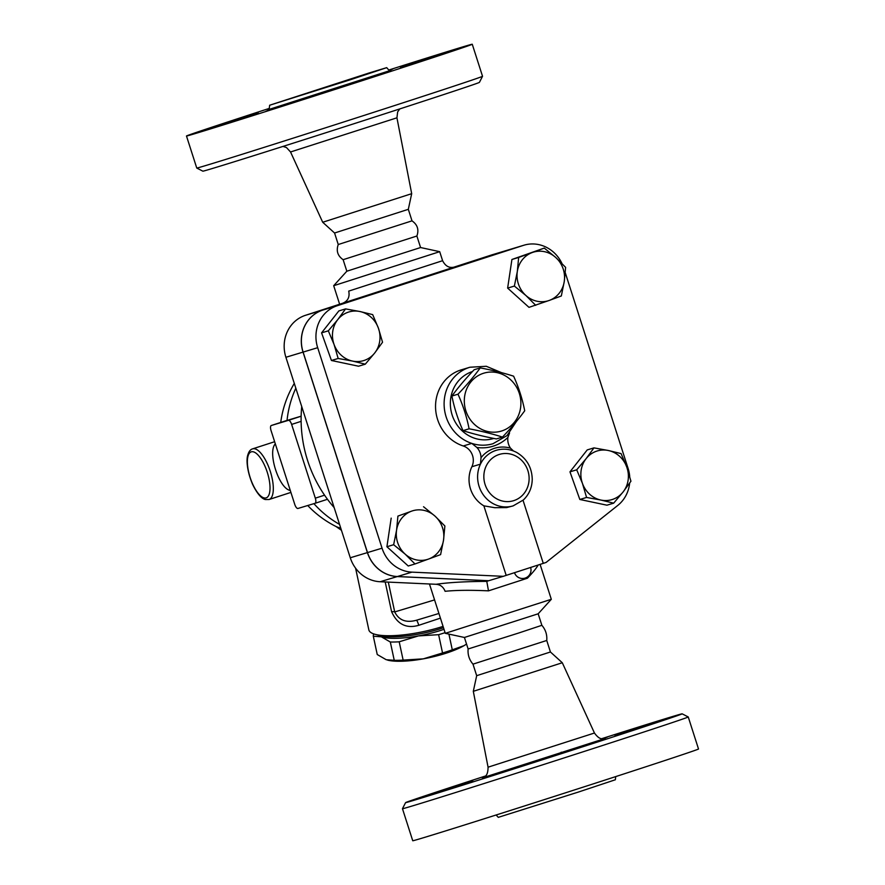 <?xml version="1.0" encoding="UTF-8"?>
<svg xmlns="http://www.w3.org/2000/svg" width="885" height="885" viewBox="0 0 885 885"><rect width="100%" height="100%" fill="white"/><g stroke="black" fill="none" stroke-linecap="round" stroke-linejoin="round"><path stroke-width="1.33" d="M513.61 376.18C518.654 387.309 522.36 398.836 524.716 410.773C518.643 419.136 511.22 427.909 502.459 437.09C492.68 433.927 481.562 431.161 469.094 428.805C466.738 416.868 463.032 405.341 457.987 394.212C466.749 385.041 474.172 376.269 480.245 367.894C492.713 370.251 503.83 373.016 513.61 376.18M483.354 373.315A30.256 28.11 73.2 0 0 474.061 424.026A30.256 28.11 73.2 0 0 520.38 409.014A30.256 28.11 73.2 0 0 483.354 373.315M480.245 367.894L474.161 369.731C465.399 378.913 457.987 387.685 451.903 396.049C454.27 407.985 457.965 419.512 463.01 430.641C472.789 433.805 483.918 436.57 496.374 438.927L502.459 437.09M451.903 396.049L457.987 394.212M463.01 430.641L469.094 428.805M496.142 814.985L498.277 817.353L578.58 791.998L615.352 779.762L615.717 776.599M402.465 808.713L412.742 840.75A150.074 1.062 -17.8 0 0 608.758 778.855A150.074 1.062 -17.8 0 0 698.519 748.998L688.242 716.961A150.074 1.062 -17.8 0 0 688.231 716.961A150.074 1.062 -17.8 0 1 598.481 746.818A150.074 1.062 -17.8 0 1 402.465 808.713L405.595 802.618A145.228 1.029 162.2 0 1 485.179 776.09M482.159 778.844L526.608 764.507L482.159 778.844M441.128 790.736L472.734 780.747L441.128 790.736M602.287 738.621L607.232 737.15L602.851 738.665M646.614 725.722L614.998 735.712L646.614 725.722M629.655 483.099A33.884 31.484 -106.8 0 1 617.785 505.412L546.078 562.451L506.187 575.383L483.863 505.833L494.792 507.702L506.651 507.592L513.145 505.877L523.4 499.959C529.141 494.394 532.084 487.48 532.239 479.194C531.863 467.368 526.708 458.474 516.774 452.512C510.18 449.016 503.388 448.264 496.385 450.266A29.05 26.992 73.2 0 0 480.455 464.138A29.05 26.992 73.2 0 0 484.183 496.009A29.05 26.992 73.2 0 0 513.145 505.877M523.986 245.2L509.417 249.592A33.884 31.484 73.2 0 0 508.842 249.769L322.715 310.104A33.884 31.484 73.2 0 0 303.113 352.086L367.496 552.583A33.884 31.484 73.2 0 0 397.365 576.533L488.719 580.715L503.288 576.323L411.934 572.141A33.884 31.484 -106.8 0 1 382.055 548.191L317.682 347.694A33.884 31.484 -106.8 0 1 337.273 305.712L523.411 245.377A33.884 31.484 -106.8 0 1 523.986 245.2A33.884 31.484 -106.8 0 1 561.953 263.453M601.988 738.588A145.228 1.029 162.2 0 1 682.147 713.83A145.228 1.029 162.2 0 1 595.284 742.725A145.228 1.029 162.2 0 1 405.595 802.618M562.296 662.743L550.437 651.991L476.683 675.675L473.309 691.318L562.296 662.743L594.454 733.023L488.066 767.184C487.956 778.225 483.31 776.156 482.469 777.871L482.469 777.871M518.71 633.007L541.863 625.308C545.602 629.678 547.229 634.733 546.742 640.475L472.988 664.148C469.249 659.779 467.623 654.723 468.121 648.982L518.71 633.007M349.951 79.882L386.723 67.647L369.476 72.858L269.648 105.238L349.951 79.882M269.283 108.401A150.074 1.062 -17.8 0 0 186.481 136.002A150.074 1.062 -17.8 0 0 382.497 74.108A150.074 1.062 -17.8 0 0 472.258 44.25A150.074 1.062 -17.8 0 0 388.858 70.015M297.625 101.222L266.009 111.2L297.625 101.222M444.934 53.266L400.496 67.603L444.934 53.266M389.112 70.114L392.719 69.052L389.422 70.203M213.794 126.986L258.232 112.649L213.794 126.986M196.769 168.039L202.853 171.17A145.228 1.029 -17.8 0 0 392.542 111.267A145.228 1.029 -17.8 0 0 479.404 82.382L482.535 76.287A150.074 1.062 162.2 0 1 392.774 106.145A150.074 1.062 162.2 0 1 196.769 168.039A150.074 1.062 162.2 0 1 196.758 168.039L186.481 136.002M338.258 244.525C336.023 250.82 337.65 255.876 343.137 259.692L416.879 236.018C419.125 229.724 417.499 224.668 412.012 220.852L338.258 244.525L334.563 233.009L322.704 222.257L411.691 193.682L396.934 117.816L397.653 111.897L399.821 108.91M338.889 83.212L299.373 95.691L338.889 83.212M416.879 236.018L420.574 247.534L439.701 251.672L333.689 285.711L339.641 304.23M334.563 233.009L408.317 209.325L411.691 193.682M275.312 443.827C267.27 452.202 279.007 488.719 290.28 490.456M463.994 645.674L466.539 644.059A45.987 11.372 167.9 0 1 463.994 645.674A45.987 11.372 167.9 0 1 423.34 658.849L442.544 652.964A50.224 12.423 -12.1 0 0 452.29 649.811L463.994 645.674M445.078 632.653A50.224 12.423 167.9 0 1 438.617 634.678L418.417 635.917L399.201 641.802A50.224 12.423 167.9 0 1 390.318 642.012L381.313 636.802L373.315 636.226L377.242 654.524L386.247 659.734L394.245 660.31A50.224 12.423 -12.1 0 0 403.14 660.099L423.34 658.849A45.987 11.372 167.9 0 1 387.619 660.133A45.987 11.372 167.9 0 1 387.575 660.121M378.149 635.12A45.987 11.372 -12.1 0 0 381.313 636.802A45.987 11.372 -12.1 0 0 418.417 635.917A45.987 11.372 -12.1 0 0 444.005 629.312M373.315 636.226A50.224 12.423 167.9 0 1 373.791 633.925M399.201 641.802L403.14 660.099M390.318 642.012L394.245 660.31M448.916 634.114L452.29 649.811M438.617 634.678L442.544 652.964M564.276 281.408L561.333 295.966L549.331 300.402A25.411 23.618 73.2 0 0 564.276 281.408A25.411 23.618 73.2 0 0 555.736 257.48L565.615 267.347L564.276 281.408M535.724 305.325L525.856 295.457A25.411 23.618 73.2 0 0 549.331 300.402L528.987 307.349L507.636 288.101L514.373 286.065L517.316 271.518A25.411 23.618 73.2 0 0 525.856 295.457L514.373 286.065M532.261 252.535L544.264 248.088L555.736 257.48A25.411 23.618 73.2 0 0 532.261 252.535A25.411 23.618 73.2 0 0 517.316 271.518L518.654 257.458L532.261 252.535M600.926 500.058L586.567 497.447L582.441 483.387A25.411 23.618 73.2 0 0 600.926 500.058A25.411 23.618 73.2 0 0 623.106 491.949L613.681 503.156L600.926 500.058M576.71 469.813L586.147 458.607A25.411 23.618 73.2 0 0 582.441 483.387L576.71 469.813L569.973 471.838L587.231 449.912L593.968 447.876L608.327 450.498A25.411 23.618 73.2 0 0 586.147 458.607L593.968 447.876M626.812 467.169L630.939 481.23L623.106 491.949A25.411 23.618 73.2 0 0 626.812 467.169A25.411 23.618 73.2 0 0 608.327 450.498L621.082 453.596L626.812 467.169M396.58 530.159L397.918 516.099L411.525 511.176A25.411 23.618 73.2 0 0 396.58 530.159A25.411 23.618 73.2 0 0 405.12 554.098L393.648 544.717L396.58 530.159M423.539 506.74L435.011 516.121A25.411 23.618 73.2 0 0 411.525 511.176L397.918 516.099M444.878 525.989L443.54 540.06A25.411 23.618 73.2 0 0 435.011 516.121L444.878 525.989M428.594 559.043L414.988 563.966L405.12 554.098A25.411 23.618 73.2 0 0 428.594 559.043A25.411 23.618 73.2 0 0 443.54 540.06L440.608 554.607L428.594 559.043M507.636 288.101L511.917 259.482L544.264 248.088M511.917 259.482L518.654 257.458M586.567 497.447L579.83 499.472L606.944 505.191L613.681 503.156M393.648 544.717L386.911 546.742L408.25 566.002L414.988 563.966M386.911 546.742L391.181 518.134M579.83 499.472L569.973 471.838M359.93 311.52L372.685 314.617L378.415 328.191A25.411 23.618 73.2 0 0 359.93 311.52A25.411 23.618 73.2 0 0 337.749 319.629L345.57 308.898L359.93 311.52M382.541 342.252L374.72 352.971A25.411 23.618 73.2 0 0 378.415 328.191L382.541 342.252M365.284 364.177L352.529 361.08A25.411 23.618 73.2 0 0 374.72 352.971L365.284 364.177L358.547 366.213L331.433 360.494L321.576 332.86L328.313 330.824L337.749 319.629A25.411 23.618 73.2 0 0 334.043 344.409L328.313 330.824M338.17 358.469L334.043 344.409A25.411 23.618 73.2 0 0 352.529 361.08L338.17 358.469L331.433 360.494M321.576 332.86L338.833 310.934L345.57 308.898M513.444 450.963L510.479 448.142A31.462 29.238 73.2 0 0 481.02 457.689L480.455 464.138L471.882 466.727A14.525 13.496 73.2 0 0 463.242 445.974A39.936 37.104 -106.8 0 1 435.553 407.487A39.936 37.104 -106.8 0 1 461.362 369.819L469.924 367.242A39.936 37.104 73.2 0 0 444.115 404.91A39.936 37.104 73.2 0 0 471.805 443.396L476.882 447.467A42.358 39.36 73.2 0 0 507.89 437.422A14.525 13.496 73.2 0 0 510.479 448.142M483.863 505.833A29.05 26.992 -106.8 0 1 471.882 466.727M481.02 457.689A14.525 13.496 73.2 0 0 476.882 447.467M507.89 437.422L509.55 432.997M488.719 580.715L397.288 576.566A33.884 31.484 -106.8 0 1 367.408 552.605L303.035 352.108A33.884 31.484 -106.8 0 1 322.627 310.137L508.753 249.791A33.884 31.484 -106.8 0 1 509.329 249.614A33.884 31.484 -106.8 0 1 509.373 249.603M565.272 272.757L628.096 468.43A33.884 31.484 -106.8 0 1 629.7 476.395M506.187 575.383L503.288 576.323M285.424 420.917L271.297 425.508A4.845 1.792 72 0 1 271.308 425.497L288.444 420.331A4.845 1.792 72 0 1 291.641 424.424L315.314 498.166A4.845 1.792 72 0 1 315.093 503.288A4.845 1.792 72 0 1 315.082 503.299L297.946 508.466A4.845 1.792 72 0 1 294.749 504.373L271.075 430.63A4.845 1.792 72 0 1 271.297 425.508L285.424 420.917A91.852 0.653 -17.8 0 0 287.039 420.441L301.143 416.182M340.758 528.146A66.607 16.472 167.9 0 1 335.968 526.475A101.664 101.664 0 0 1 307.737 505.512M527.017 577.219L527.416 578.226C532.737 572.695 536.288 568.325 538.091 565.139M488.642 580.737L486.783 581.379L488.498 590.848L527.416 578.226M486.993 581.235L486.507 581.379C465.388 581.5 448.584 582.474 436.117 584.288C440.431 584.675 443.429 587.02 445.1 591.302C456.184 590.162 470.654 590.018 488.498 590.848M468.121 648.982L464.426 637.466L445.299 633.328L551.311 599.3L540.127 564.464M509.329 249.614L492.193 254.78A33.884 31.484 73.2 0 0 491.617 254.957L453.795 267.204C449.038 268.166 445.31 265.998 442.6 260.699L348.723 291.11C349.929 296.984 347.938 301.011 342.76 303.212L305.491 315.303A33.884 31.484 73.2 0 0 285.899 357.274L350.272 557.771A33.884 31.484 73.2 0 0 380.141 581.733L436.117 584.288M334.154 507.581A125.869 116.953 -106.8 0 1 301.719 406.558M434.568 599.908L394.71 611.922C398.881 620.33 406.149 623.095 416.536 620.219L438.927 613.471M416.558 620.208A7.257 0.653 -107.8 0 1 418.826 625.286L440.42 618.128M388.305 582.098L394.71 611.922A7.257 1.792 -12.1 0 0 391.601 611.712C397.332 624.356 406.414 628.881 418.826 625.286M443.075 626.392A53.255 13.175 167.9 0 1 375.428 634.412A53.255 13.175 167.9 0 1 368.846 629.877L355.582 568.17M375.428 634.412L380.13 635.629A48.409 11.97 -12.1 0 0 443.496 627.731M333.689 285.7L346.831 271.219L420.585 247.534M464.426 637.466L538.168 613.792L551.311 599.3M482.646 777.793L605.041 738.499M267.746 109.84L390.949 70.28M322.704 222.257L290.545 151.977L396.934 117.816M397.365 576.533L411.934 572.141M322.715 310.104L337.273 305.712M508.842 249.769L523.411 245.377M251.307 451.826A24.205 8.95 72 0 1 269.825 484.15A24.205 8.95 72 0 1 254.991 488.631A24.205 8.95 72 0 1 251.307 451.826M252.712 448.828A26.627 9.846 -108 0 0 252.634 448.85C250.344 449.447 248.685 451.682 247.656 455.543C246.417 459.415 246.672 470.444 252.579 484.316C258.575 496.806 263.564 499.306 265.511 499.549L269.062 499.505A26.627 9.846 -108 0 0 270.246 471.24A26.627 9.846 -108 0 0 252.712 448.828M463.242 445.974L471.805 443.396A39.936 37.104 73.2 0 0 492.989 443.717L506.994 435.63L516.508 421.326M513.875 500.6A24.205 22.49 -106.8 0 1 483.874 475.267A24.205 22.49 -106.8 0 1 516.165 456.24A24.205 22.49 -106.8 0 1 529.086 479.847A24.205 22.49 -106.8 0 1 513.875 500.6M493.786 438.418A35.101 32.612 -106.8 0 1 474.692 438.274A35.101 32.612 -106.8 0 1 450.365 404.777A35.101 32.612 -106.8 0 1 472.468 371.534M303.113 352.086L317.682 347.694M367.496 552.583L382.055 548.191M287.039 420.441A101.664 94.463 -106.8 0 1 295.822 388.205M339.552 524.396A101.664 94.463 -106.8 0 1 313.898 503.653M315.104 503.288L327.472 499.284L315.093 503.288M324.552 495.18L315.314 498.166M301.143 416.216L288.444 420.331M291.641 424.424L301.121 421.349M342.76 303.212L454.348 267.049M508.753 249.791L491.617 254.957M385.196 581.965L391.601 611.712M397.288 576.566L380.141 581.733M367.408 552.605L350.272 557.771M322.627 310.137L305.491 315.303M303.035 352.108L285.899 357.274M561.212 752.195L561.665 753.589M682.147 713.83L688.231 716.961M605.218 738.455L605.229 738.455C603.526 737.559 600.959 741.918 594.454 733.023M473.309 691.318L488.066 767.184M550.437 651.991L546.742 640.475M476.683 675.675L472.988 664.148M386.723 67.647C388.847 70.346 390.296 71.22 391.048 70.269L391.048 70.269M267.646 109.884C268.73 110.26 269.394 108.711 269.648 105.238M290.545 151.977L286.508 147.574L283.012 146.412M482.535 76.287L472.258 44.25M412.012 220.852L408.317 209.325M274.638 441.715L252.634 448.85M290.911 492.414L269.062 499.505M514.517 572.75A8.474 8.474 0 0 0 525.137 578.093A8.474 8.474 0 0 0 530.646 567.573M523.035 500.302L543.279 563.369M501.618 372.685L486.252 366.268L469.924 367.242M294.296 383.426A101.664 101.664 0 0 0 280.733 422.444M445.299 633.328L429.457 583.978M442.6 260.699L439.701 251.672M341.444 530.292L335.968 526.475M346.831 271.219L343.137 259.692M541.863 625.308L538.168 613.781"/></g></svg>

